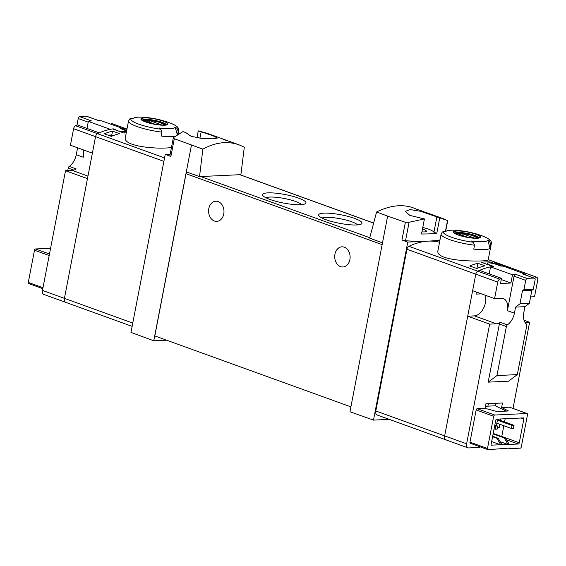 <?xml version="1.0" encoding="UTF-8"?>
<svg xmlns="http://www.w3.org/2000/svg" width="566" height="566" viewBox="0 0 566 566"><rect width="100%" height="100%" fill="white"/><g stroke="black" fill="none" stroke-linecap="round" stroke-linejoin="round"><path stroke-width="0.85" d="M433.867 215.37L437.773 216.778A94.635 58.34 109.9 0 0 436.619 216.46L437.32 216.714A94.635 58.34 -70.1 0 1 440.185 217.585L439.485 217.33A94.635 58.34 109.9 0 0 438.346 216.955L433.443 215.179A94.635 58.34 109.9 0 0 432.87 215.002L433.853 215.462M376.595 211.974L387.632 216.134L382.489 242.849L369.655 238.13L376.595 211.974C389.995 205.387 402.185 204.001 413.159 207.807L417.432 209.561A94.635 58.34 -70.1 0 1 418.585 209.866L417.623 209.611M387.632 216.134L405.362 222.282L401.945 240.034L407.768 242.099L373.489 420.113L389.259 419.371M445.576 231.692L447.713 220.62L420.552 211.288L410.081 209.561L405.362 211.366L409.784 215.377L424.422 218.922L409.077 222.289L405.362 222.282M428.186 213.248A94.635 58.34 109.9 0 0 427.486 212.986A94.635 58.34 109.9 0 0 425.087 212.215L424.514 212.123M422.76 211.281L425.257 212.392A94.635 58.34 -70.1 0 1 428.887 213.495L445.187 219.389M422.802 211.295L417.651 209.484M170.175 154.15L165.237 154.384L170.882 156.464A3.155 0.616 10.9 0 1 169.864 155.784L173.359 137.637L182.988 131.602L185.86 132.642L191.11 136.314L202.14 138.493L212.873 138.826L217.408 138.047L212.689 135.628L198.277 130.88L207.05 133.265L221.483 138.479A94.635 58.34 109.9 0 0 220.634 138.189L226.796 140.665A94.635 58.34 -70.1 0 1 229.973 141.564L231.841 142.243A94.635 58.34 -70.1 0 1 232.697 142.54L239.085 144.846C227.511 140.821 215.434 142.25 202.861 149.141L199.529 176.599L240.911 174.646L244.3 147.181L239.085 144.846M173.656 137.142L174.3 138.712L202.861 149.141M210.12 134.439L214.019 135.854A94.635 58.34 109.9 0 0 212.873 135.536L213.573 135.79A94.635 58.34 -70.1 0 1 216.431 136.661L215.731 136.406A94.635 58.34 109.9 0 0 214.592 136.031L209.689 134.255A94.635 58.34 109.9 0 0 209.116 134.078L210.099 134.538M230.277 141.67A94.635 58.34 109.9 0 0 229.704 141.458L228.303 140.948A94.635 58.34 109.9 0 0 228.027 140.849A94.635 58.34 109.9 0 0 227.171 140.552L228.572 141.054A94.635 58.34 109.9 0 0 226.817 140.524L221.886 138.628A94.635 58.34 109.9 0 0 221.483 138.479M232.414 142.434L231.105 141.974M530.583 296.909L534.523 296.726L537.7 280.227A3.155 1.946 109.9 0 0 536.837 277.397A94.635 58.34 109.9 0 0 535.344 276.732L513.39 268.793A94.635 58.34 109.9 0 0 511.791 268.171A94.635 58.34 109.9 0 0 501.391 266.055L489.979 261.924A94.635 58.34 109.9 0 0 481.418 262.334L492.837 266.459A94.635 58.34 109.9 0 0 477.775 271.206A3.155 1.946 109.9 0 0 475.801 274.17L444.657 435.877A4.415 2.724 109.9 0 0 446.008 439.895A4.415 2.724 109.9 0 0 446.694 439.994M481.454 293.867L475.999 294.122L476.395 292.035M511.791 268.171L507.872 266.756A94.635 58.34 109.9 0 0 501.228 265.044L494.224 262.511A94.635 58.34 109.9 0 1 500.86 264.223L488.232 259.653M484.928 265.815A94.635 58.34 109.9 0 0 476.735 268.496L469.723 265.963A94.635 58.34 109.9 0 1 477.916 263.282L484.928 265.815M73.608 128.708L95.562 136.647L92.385 153.153L70.432 145.207L73.608 128.708A3.155 1.946 -70.1 0 1 75.582 125.744L97.536 133.682A3.155 1.946 109.9 0 0 95.562 136.647A3.155 1.946 -70.1 0 1 97.536 133.682A94.635 58.34 109.9 0 1 112.599 128.935L124.011 133.067A94.635 58.34 -70.1 0 1 126.253 132.791M126.918 129.317A94.635 58.34 109.9 0 0 121.159 128.532L126.685 130.534M171.456 147.5C158.862 149.544 122.15 146.7 125.397 137.255L128.532 120.961A25.555 4.995 -169.1 0 0 161.918 132.126L161.161 136.052A25.555 4.995 -169.1 0 0 174.618 136.279M104.342 133.817L111.353 136.349A94.635 58.34 109.9 0 1 119.539 133.661L112.535 131.128A94.635 58.34 109.9 0 0 104.342 133.817M177.215 134.34L175.191 127.187A93.793 71.528 87.3 0 1 177.045 128.411L178.219 131.354L177.71 134.029M177.045 128.411A23.659 4.627 -169.1 0 0 169.503 122.772A94.635 94.635 0 0 0 143.941 117.289A21.48 4.203 -169.1 0 0 133.314 118.414A21.48 4.203 -169.1 0 0 133.151 118.655A93.793 71.528 -92.7 0 0 131.1 118.464L129.748 118.938M161.918 132.126L160.737 129.182A93.793 71.528 -92.7 0 0 158.89 127.958A21.48 4.203 -169.1 0 0 175.021 127.435A21.48 4.203 -169.1 0 0 175.191 127.187M437.999 250.306C434.023 262.61 489.371 261.832 488.168 259.971L491.309 243.677A25.555 4.995 -169.1 0 1 490.821 244.413L490.064 248.34A25.555 4.995 -169.1 0 1 473.763 249.111L474.513 245.184L473.339 242.241A93.793 71.528 -92.7 0 0 471.485 241.017A21.48 4.203 -169.1 0 0 487.623 240.493A21.48 4.203 -169.1 0 0 487.793 240.246A93.793 71.528 87.3 0 1 489.64 241.47L490.821 244.413M487.793 240.246L490.064 248.34M491.309 243.677C491.868 241.512 490.538 239.043 482.105 235.831A94.635 94.635 0 0 0 456.543 230.348A21.48 4.203 -169.1 0 0 445.909 231.473A21.48 4.203 -169.1 0 0 445.753 231.706A93.793 71.528 -92.7 0 0 443.702 231.522L442.343 231.996L441.126 234.02L437.992 250.306M507.207 266.522L501.518 264.464A94.635 58.34 109.9 0 0 500.86 264.223M439.549 242.227A94.635 58.34 109.9 0 0 428.306 241.13A94.635 58.34 109.9 0 0 408.921 246.302A3.155 1.946 109.9 0 0 406.947 249.266L375.803 410.973A4.415 2.724 109.9 0 0 377.154 414.991L446.008 439.895A4.415 2.724 109.9 0 1 444.657 435.877L375.803 410.973M165.237 154.384L130.958 332.398L153.775 340.796L166.595 340.187M191.442 145.179L153.775 340.796M186.299 171.894L199.529 176.599M382.489 242.849L349.965 411.751L373.489 420.113M326.051 219.728A22.081 4.316 10.9 0 0 361.405 223.995A22.081 4.316 10.9 0 0 341.135 214.818A22.081 4.316 10.9 0 0 318.906 215.809A22.081 4.316 10.9 0 0 326.051 219.728M269.996 199.458A22.081 4.316 10.9 0 0 305.35 203.725A22.081 4.316 10.9 0 0 285.08 194.541A22.081 4.316 10.9 0 0 262.85 195.539A22.081 4.316 10.9 0 0 269.996 199.458M186.943 172.121A1.896 1.167 109.9 0 0 186.051 173.712L154.808 335.928L350.906 406.848M439.704 218.2L436.803 233.284L433.931 232.244A16.089 3.148 10.9 0 0 422.774 227.461M424.422 218.922L421.514 234.006A94.635 18.508 10.9 0 0 436.803 233.284M401.945 240.034A3.155 0.616 10.9 0 0 405.525 240.755A94.635 18.508 10.9 0 0 428.306 241.13A94.635 18.508 10.9 0 0 439.994 239.885M487.892 406.155L488.373 403.657M407.768 242.099L439.86 240.585M208.812 208.592A10.096 7.698 87.3 0 1 215.809 201.206A10.096 7.698 87.3 0 1 223.973 210.927A10.096 7.698 87.3 0 1 216.764 221.377A10.096 7.698 87.3 0 1 208.812 208.592M334.938 254.205A10.096 7.698 87.3 0 1 341.935 246.826A10.096 7.698 87.3 0 1 350.099 256.547A10.096 7.698 87.3 0 1 342.883 266.989A10.096 7.698 87.3 0 1 334.938 254.205M301.586 204.637A18.664 3.651 10.9 0 0 284.323 198.489A18.664 3.651 10.9 0 0 266.006 197.782M357.641 224.907A18.664 3.651 10.9 0 0 340.371 218.766A18.664 3.651 10.9 0 0 322.061 218.059M495.703 426.198L495.116 429.24L497.153 429.141L497.74 426.106L494.67 425.83M497.74 426.106L494.825 425.052M495.116 429.24L494.09 428.865M512.004 425.434L511.416 428.469L513.454 428.37L514.041 425.335L512.004 425.434L497.422 420.156M514.041 425.335L497.578 419.378M511.416 428.469L496.842 423.198M421.932 231.855A8.363 1.634 10.9 0 0 426.424 231.268A8.363 1.634 10.9 0 0 422.469 229.046M436.839 217.16L433.931 232.244M201.142 131.92L199.925 138.253M198.277 130.88L196.94 137.807M163.892 161.36L95.562 136.647L64.425 298.353A4.415 2.724 109.9 0 0 65.776 302.371A4.415 2.724 -70.1 0 1 64.425 298.353L87.468 178.665L65.514 170.727L72.243 170.408L87.963 176.097M475.949 234.154A13.782 2.696 -169.1 0 1 480.428 237.472A13.782 2.696 -169.1 0 1 462.493 236.319A13.782 2.696 -169.1 0 1 455.354 231.027A13.782 2.696 -169.1 0 1 475.949 234.154M458.418 234.982A13.343 2.611 10.9 0 0 476.926 238.145A13.343 2.611 10.9 0 0 475.666 234.168A13.343 2.611 10.9 0 0 457.158 230.999A13.343 2.611 10.9 0 0 458.418 234.982M163.348 121.096A13.782 2.696 -169.1 0 1 167.826 124.414A13.782 2.696 -169.1 0 1 149.891 123.261A13.782 2.696 -169.1 0 1 142.752 117.969A13.782 2.696 -169.1 0 1 163.348 121.096M145.823 121.923A13.343 2.611 10.9 0 0 164.324 125.086A13.343 2.611 10.9 0 0 163.065 121.11A13.343 2.611 10.9 0 0 144.563 117.94A13.343 2.611 10.9 0 0 145.823 121.923M457.194 234.501A9.742 1.903 -169.1 0 1 462.464 233.595A9.742 1.903 -169.1 0 1 473.035 235.824A9.742 1.903 -169.1 0 1 476.211 238.159M474.626 238.137L462.273 233.673A9.339 1.825 10.9 0 0 458.198 233.864L467.94 237.387M455.446 233.638A11.985 2.342 -169.1 0 1 474.428 236.064A11.985 2.342 -169.1 0 1 478.157 238.01M144.599 121.442A9.742 1.903 -169.1 0 1 149.863 120.537A9.742 1.903 -169.1 0 1 160.44 122.765A9.742 1.903 -169.1 0 1 163.609 125.1M162.025 125.079L149.679 120.615A9.339 1.825 10.9 0 0 145.596 120.806L155.346 124.329M142.844 120.579A11.985 2.342 -169.1 0 1 161.834 123.006A11.985 2.342 -169.1 0 1 165.562 124.952M461.976 235.23L462.273 233.673M149.374 122.171L149.679 120.615M489.979 261.924L489.795 262.872M476.926 268.418L477.916 263.282M501.405 265.072L501.518 264.464M111.799 134.963L112.535 131.128M509.775 407.315A1.259 0.778 109.9 0 0 509.612 407.209A1.259 0.778 109.9 0 0 509.414 407.18L501.61 407.548L502.488 402.992L485.897 403.777L485.02 408.334L477.216 408.702A1.259 0.778 109.9 0 0 476.162 409.954L469.964 442.152A1.259 0.778 109.9 0 0 470.353 443.298A1.259 0.778 109.9 0 0 470.544 443.327M513.008 408.44L529.606 322.245L525.022 322.457M496.389 323.809L474.435 315.87L467.707 316.189L489.661 324.127L496.389 323.809A13.251 8.172 109.9 0 0 500.379 322.351A1.896 1.167 109.9 0 0 499.375 324.021L488.182 382.142L508.565 381.18L517.324 374.607L526.762 325.591A1.896 1.167 109.9 0 0 526.394 323.985A13.251 8.172 109.9 0 1 523.783 312.743L524.958 306.666L529.337 303.376L531.856 290.316L533.313 289.219L535.096 279.951A1.896 1.167 109.9 0 0 534.516 278.224A1.896 1.167 109.9 0 0 534.297 278.182A94.635 58.34 109.9 0 0 527.229 278.514A1.896 1.167 109.9 0 0 525.722 280.389L523.939 289.658L522.475 290.754L519.963 303.815L515.584 307.105L514.409 313.182L507.405 310.649A13.251 8.172 109.9 0 0 503.351 298.593A13.251 8.172 109.9 0 0 501.299 298.296L494.578 298.615L472.624 290.669L475.801 274.17L406.947 249.266M489.661 324.127L466.617 443.815A4.415 2.724 109.9 0 0 467.969 447.833A4.415 2.724 109.9 0 0 468.648 447.932L479.657 447.416L479.791 446.716M485.02 408.334L497.167 411.581L508.452 410.958L501.61 407.548M526.932 413.52A1.259 0.778 109.9 0 1 527.13 413.548A1.259 0.778 109.9 0 1 527.512 414.694L521.314 446.892A1.259 0.778 109.9 0 1 520.26 448.145L510.277 448.619L510.39 448.01L488.062 449.666A1.259 0.778 109.9 0 1 487.864 449.637A1.259 0.778 109.9 0 1 487.482 448.491L493.679 416.286A1.259 0.778 109.9 0 1 494.734 415.034L526.932 413.52L509.414 407.18M491.734 445.279A1.259 0.778 109.9 0 1 491.543 445.251A1.259 0.778 109.9 0 1 491.154 444.105L495.717 420.404A1.259 0.778 109.9 0 1 496.764 419.151L523.26 417.906A1.259 0.778 109.9 0 1 523.458 417.934A1.259 0.778 109.9 0 1 523.84 419.081L519.277 442.775A1.259 0.778 109.9 0 1 518.23 444.027L491.373 445.145M508.806 448.088L510.277 448.619M495.774 403.31L495.292 405.801L485.416 406.268M527.229 278.514L515.548 274.291A94.635 58.34 109.9 0 0 512.492 274.8L490.538 266.862A94.635 58.34 109.9 0 1 493.559 266.36L487.559 264.188L487.248 262.985L486.986 264.343M525.389 274.927L525.531 274.185A94.635 58.34 109.9 0 0 522.616 273.958A1.896 1.167 109.9 0 1 522.842 274.001A1.896 1.167 109.9 0 1 523.041 274.114M525.531 274.185L503.577 266.246A94.635 58.34 109.9 0 0 500.691 266.02L494.698 263.848L489.774 262.872A94.635 58.34 109.9 0 0 487.248 262.985M512.492 274.8L510.907 283.028L500.514 283.524L501.511 278.33L479.558 270.392A94.635 58.34 109.9 0 0 477.775 271.206A3.155 1.946 109.9 0 0 475.801 274.17L497.755 282.109L494.578 298.615M510.907 283.028L501.278 279.547M513.39 268.793L513.206 269.727M467.707 316.189L444.657 435.877L466.617 443.815M474.435 315.87A13.251 8.172 109.9 0 0 483.414 308.512A13.251 8.172 109.9 0 0 485.246 295.233M490.538 266.862L489.187 273.873M529.606 322.245L523.996 320.215M501.511 278.33A94.635 58.34 109.9 0 0 499.728 279.144A3.155 1.946 109.9 0 0 497.755 282.109M515.548 274.291A1.896 1.167 109.9 0 0 514.048 276.166L507.405 310.649M535.344 276.732L534.976 278.649M514.409 313.182A13.251 8.172 109.9 0 1 507.391 324.884A1.896 1.167 109.9 0 0 506.386 326.554L496.948 375.562L488.182 382.142M523.939 289.658L533.313 289.219M492.576 436.719L496.969 438.303L500.705 444.855L491.642 441.579M496.969 438.303L498.186 438.247L492.668 436.252M501.922 444.798L498.186 438.247M493.113 433.91L504.306 437.957L508.042 444.508L500.132 441.65M504.306 437.957L505.523 437.9L493.205 433.443M509.258 444.452L505.523 437.9M501.738 436.535A1.259 0.778 109.9 0 0 501.759 436.443L503.825 425.724M504.561 421.903L505.169 418.755M497.45 427.613L499.233 427.528L499.863 424.288M500.592 420.474L500.889 418.96M497.627 419.116L496.375 425.611M497.578 426.927L499.233 427.528M496.948 375.562L517.324 374.607M522.475 290.754L531.856 290.316M519.963 303.815L529.337 303.376M515.584 307.105L524.958 306.666M506.28 411.149L495.292 405.801M66.455 302.47A4.415 2.724 -70.1 0 1 65.776 302.371L43.815 294.433A4.415 2.724 -70.1 0 1 42.464 290.415L65.514 170.727M67.736 170.621L68.224 168.081A1.896 1.167 -70.1 0 1 69.229 166.411L76.233 168.944A13.251 8.172 -70.1 0 1 72.243 170.408M50.586 248.255L35.552 248.962L49.483 254M28.88 283.594A1.259 0.778 -70.1 0 1 28.689 283.566A1.259 0.778 -70.1 0 1 28.3 282.413L42.988 287.726M35.552 248.962A1.259 0.778 -70.1 0 0 34.498 250.214L28.3 282.413M76.955 125.107L78.221 118.542A1.896 1.167 -70.1 0 1 79.721 116.667A94.635 58.34 -70.1 0 1 86.796 116.334L98.47 120.558A94.635 58.34 -70.1 0 1 101.385 120.784L123.338 128.723A94.635 58.34 -70.1 0 0 120.459 128.503L126.593 131.001M86.994 128.411L88.346 121.4A94.635 58.34 -70.1 0 1 91.402 120.891L79.721 116.667M88.346 121.4L110.299 129.338A94.635 58.34 -70.1 0 1 113.32 128.836L119.256 131.347M124.039 133.067L124.301 131.715L119.32 131.008M124.301 131.715A94.635 58.34 -70.1 0 1 126.48 131.602M111.863 134.977L113.122 135.373A1.259 0.962 87.3 0 1 113.405 135.543M164.557 157.921L97.536 133.682A94.635 58.34 -70.1 0 1 99.319 132.869L77.365 124.93A94.635 58.34 -70.1 0 0 75.582 125.744M111.014 124.265L111.198 123.331L126.975 129.041M83.053 149.771A13.251 8.172 -70.1 0 1 83.259 157.249L76.254 154.709A13.251 8.172 -70.1 0 1 69.229 166.411M76.254 154.709L77.422 148.639L76.934 147.563M86.796 116.334A1.896 1.167 -70.1 0 1 87.015 116.377A1.896 1.167 -70.1 0 1 87.214 116.49M169.503 122.772C174.533 124.746 177.413 126.466 178.149 127.93L178.707 130.619A25.555 4.995 -169.1 0 1 178.219 131.354M474.513 245.184A25.555 4.995 -169.1 0 1 441.126 234.02M499.728 279.144L408.921 246.302M174.3 138.712L170.882 156.464M369.768 237.706L200.654 176.542M373.638 223.11L239.786 174.696M447.529 220.478L445.378 231.671M409.077 222.289L405.525 240.755M382.149 244.632L186.051 173.712M42.464 290.415L132.755 323.066M482.105 235.831A23.659 4.627 -169.1 0 1 489.64 241.47M473.339 242.241A23.659 4.627 -169.1 0 1 443.702 231.522M454.845 233.206A12.303 2.405 -169.1 0 1 462.606 232.697A12.303 2.405 -169.1 0 1 474.761 235.392A12.303 2.405 -169.1 0 1 478.871 237.833M160.737 129.182A23.659 4.627 -169.1 0 1 131.1 118.464M142.243 120.148A12.303 2.405 -169.1 0 1 150.004 119.638A12.303 2.405 -169.1 0 1 162.159 122.334A12.303 2.405 -169.1 0 1 166.277 124.775M494.734 415.034L477.216 408.702M534.297 278.182L522.616 273.958M507.391 324.884L500.379 322.351M506.386 326.554L499.375 324.021M525.722 280.389L514.048 276.166M493.679 416.286L476.162 409.954M487.482 448.491L469.964 442.152M518.23 444.027L506.627 439.832M519.277 442.775L501.759 436.443M523.84 419.081L520.897 418.012M111.594 136.25L111.134 136.272M112.011 134.97L108.049 135.154M113.122 135.373L109.167 135.557M68.224 168.081L73.849 170.118M78.221 118.542L88.197 122.15M34.498 250.214L49.185 255.528M427.486 212.986L424.726 211.988M228.027 140.849L222.558 138.868M178.707 130.619L178.099 133.788M373.652 223.054L239.942 174.689M65.776 302.371L132.119 326.37M478.893 238.095L479.084 237.741C478.107 237.423 482.034 238.703 470.367 237.755C462.288 236.326 457.477 235.039 455.913 233.9L454.689 233.043L454.731 233.447M129.734 118.917L128.532 120.961M166.291 125.036L166.482 124.683C165.513 124.364 169.432 125.645 157.765 124.697C149.693 123.268 144.875 121.98 143.318 120.841L142.087 119.985L142.13 120.388M467.969 447.833L446.008 439.895M527.13 413.548L509.612 407.209M487.864 449.637L470.353 443.298M534.516 278.224L522.842 274.001M111.934 134.956L108.014 135.147M28.689 283.566L42.804 288.667M87.015 116.377L98.59 120.565"/></g></svg>
